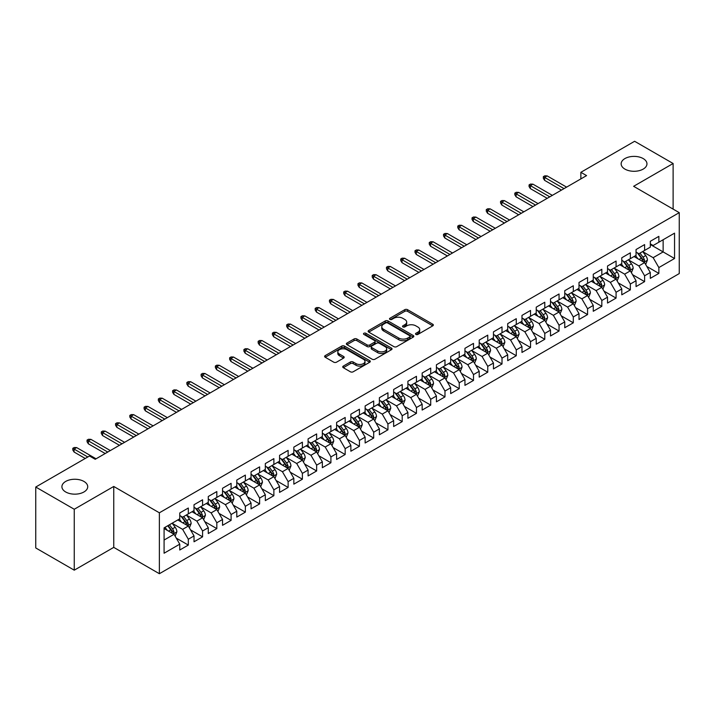 <?xml version="1.0" encoding="UTF-8"?>
<svg xmlns="http://www.w3.org/2000/svg" width="715" height="715" viewBox="0 0 715 715"><rect width="100%" height="100%" fill="white"/><g stroke="black" fill="none" stroke-linecap="round" stroke-linejoin="round"><path stroke-width="1.07" d="M415.933 334.432A1.385 0.804 0 0 0 417.891 334.432L432.763 325.843A1.975 1.144 0 0 0 433.344 325.039A1.975 1.144 0 0 0 432.763 324.235L407.568 309.684A1.975 1.144 0 0 0 404.77 309.684L389.898 318.273A1.385 0.804 0 0 0 389.487 318.836A1.385 0.804 0 0 0 389.898 319.399A1.385 0.804 0 0 0 391.856 319.399L393.777 318.291A6.337 3.655 0 0 1 402.742 318.291L404.842 319.507A6.337 3.655 0 0 1 406.692 322.09A6.337 3.655 0 0 1 404.842 324.673L402.911 325.79A1.385 0.804 0 0 0 402.509 326.353A1.385 0.804 0 0 0 402.911 326.916A1.385 0.804 0 0 0 404.869 326.916L406.799 325.808A6.337 3.655 0 0 1 415.755 325.808L417.855 327.014A6.337 3.655 0 0 1 419.714 329.606A6.337 3.655 0 0 1 417.855 332.189L415.933 333.297A1.385 0.804 0 0 0 415.522 333.869A1.385 0.804 0 0 0 415.933 334.432L415.933 333.297M83.941 481.436A12.906 7.454 0 0 0 69.882 479.819A12.906 7.454 0 0 0 61.91 486.7A12.906 7.454 0 0 0 65.691 491.974A12.906 7.454 0 0 0 79.758 493.591A12.906 7.454 0 0 0 87.722 486.7A12.906 7.454 0 0 0 83.941 481.436M643.178 158.569A12.906 7.454 0 0 0 629.111 156.951A12.906 7.454 0 0 0 621.147 163.833A12.906 7.454 0 0 0 624.928 169.106A12.906 7.454 0 0 0 638.987 170.724A12.906 7.454 0 0 0 646.959 163.833A12.906 7.454 0 0 0 643.178 158.569M343.325 366.089A1.975 1.144 0 0 0 342.744 366.893A1.975 1.144 0 0 0 343.325 367.707L350.395 371.782A1.975 1.144 0 0 0 353.192 371.782L369.709 362.246A1.975 1.144 0 0 0 370.29 361.441A1.975 1.144 0 0 0 369.709 360.637L344.514 346.087A1.975 1.144 0 0 0 341.716 346.087L325.2 355.623A1.975 1.144 0 0 0 324.619 356.428A1.975 1.144 0 0 0 325.2 357.241L333.735 362.165A1.975 1.144 0 0 0 336.542 362.165L343.602 358.09A1.975 1.144 0 0 0 344.183 357.277A1.975 1.144 0 0 0 343.602 356.472L339.375 354.023A5.291 3.057 0 0 1 337.82 351.869A5.291 3.057 0 0 1 341.091 349.045A5.291 3.057 0 0 1 346.855 349.707L363.443 359.279A5.291 3.057 0 0 1 364.999 361.441A5.291 3.057 0 0 1 361.727 364.266A5.291 3.057 0 0 1 355.954 363.604L353.192 362.005A1.975 1.144 0 0 0 350.395 362.005L343.325 366.089L343.325 367.707M74.253 509.259L74.253 570.177L113.748 547.377L113.748 486.459L74.253 509.259L35.75 487.031L89.509 456L95.211 459.289L586.568 175.604L580.866 172.315L580.866 178.902M113.748 486.459L159.374 512.798L679.25 212.65L679.25 273.577L159.374 573.716L159.374 512.798M673.119 209.111L673.119 163.503L633.624 186.311L679.25 212.65M673.119 163.503L634.616 141.284L580.866 172.315M393.92 346.65A1.975 1.144 0 0 0 396.718 346.65L413.234 337.123A1.975 1.144 0 0 0 413.815 336.309A1.975 1.144 0 0 0 413.234 335.505L388.039 320.955A1.975 1.144 0 0 0 385.242 320.955L368.726 330.491A1.975 1.144 0 0 0 368.145 331.304A1.975 1.144 0 0 0 368.726 332.109L393.92 346.65M364.453 334.727A1.385 0.804 0 0 1 365.857 334.924L391.445 349.698L374.955 359.216A1.975 1.144 0 0 1 372.157 359.216L346.963 344.675L346.963 343.057A1.975 1.144 0 0 0 346.382 343.87A1.975 1.144 0 0 0 346.963 344.675M346.963 343.057L354.032 338.981A1.975 1.144 0 0 1 356.83 338.981L367.045 344.88A1.975 1.144 0 0 0 369.852 344.88L374.535 342.172A1.975 1.144 0 0 0 375.116 341.359A1.975 1.144 0 0 0 374.535 340.555L363.899 334.414A1.385 0.804 0 0 1 363.497 333.842A1.385 0.804 0 0 1 364.346 333.11A1.385 0.804 0 0 1 365.857 333.279L391.471 348.071A1.975 1.144 0 0 1 392.052 348.875A1.975 1.144 0 0 1 391.471 349.68L391.471 348.071M650.301 244.512L663.136 251.921L663.136 239.74L674.549 233.153L658.864 242.206L658.864 236.361L650.301 241.304L650.301 247.149L644.599 250.438L644.599 244.593L636.046 249.535L636.046 255.38L630.344 258.669L630.344 252.824L621.791 257.766L621.791 263.612L616.08 266.901L616.08 261.055L607.527 265.998L607.527 271.843L601.824 275.132L601.824 269.287L593.271 274.229L593.271 280.074L587.569 283.372L587.569 277.527L579.007 282.461L579.007 288.306L573.305 291.604L573.305 285.759L564.752 290.692L564.752 296.537L559.05 299.835L559.05 293.99L550.496 298.924L550.496 304.769L544.785 308.067L544.785 302.222L536.232 307.164L536.232 313L530.53 316.298L530.53 310.453L521.977 315.395L521.977 321.241L516.275 324.53L516.275 318.684L507.713 323.627L507.713 329.472L502.01 332.761L502.01 326.916L493.457 331.858L493.457 337.703L487.755 340.992L487.755 335.147L479.202 340.09L479.202 345.935L473.5 349.224L473.5 343.379L464.938 348.321L464.938 354.166L459.236 357.455L459.236 351.61L450.682 356.553L450.682 362.398L444.98 365.687L444.98 359.842L436.418 364.784L436.418 370.629L430.716 373.927L430.716 368.082L422.163 373.016L422.163 378.861L416.461 382.159L416.461 376.313L407.908 381.247L407.908 387.092L402.205 390.39L402.205 384.545L393.643 389.478L393.643 395.324L387.941 398.621L387.941 392.776L379.388 397.71L379.388 403.555L373.686 406.853L373.686 401.008L365.133 405.95L365.133 411.795L359.422 415.084L359.422 409.239L350.868 414.182L350.868 420.027L345.166 423.316L345.166 417.471L336.613 422.413L336.613 428.258L330.911 431.547L330.911 425.702L322.349 430.644L322.349 436.49L316.647 439.779L316.647 433.933L308.094 438.876L308.094 444.721L302.391 448.01L302.391 442.165L293.838 447.107L293.838 452.953L288.127 456.242L288.127 450.396L279.574 455.339L279.574 461.184L273.872 464.482L273.872 458.637L265.319 463.57L265.319 469.415L259.617 472.713L259.617 466.868L251.054 471.802L251.054 477.647L245.352 480.945L245.352 475.1L236.799 480.033L236.799 485.878L231.097 489.176L231.097 483.331L222.544 488.265L222.544 494.11L216.833 497.408L216.833 491.562L208.28 496.505L208.28 502.35L202.577 505.639L202.577 499.794L194.024 504.736L194.024 510.582L188.322 513.871L188.322 508.025L179.76 512.968L179.76 518.813L164.084 527.867L164.084 553.222L179.76 544.169L174.058 534.284L164.084 528.528M674.549 233.153L674.549 258.508L658.864 267.562L653.153 257.686L642.821 251.716M646.807 266.454L658.864 273.407L658.864 267.562M658.864 273.407L650.301 278.35L650.301 272.504L644.599 275.793L638.897 265.917L628.557 259.947M632.552 274.685L644.599 281.639L644.599 275.793M644.599 281.639L636.046 286.581L636.046 280.736L630.344 284.025L624.642 274.149L614.301 268.179M618.296 282.917L630.344 289.87L630.344 284.025M630.344 289.87L621.791 294.812L621.791 288.967L616.08 292.256L610.378 282.38L600.046 276.41M604.032 291.148L616.08 298.101L616.08 292.256M616.08 298.101L607.527 303.044L607.527 297.199L601.824 300.488L596.122 290.612L585.782 284.642M589.777 299.379L601.824 306.333L601.824 300.488M601.824 306.333L593.271 311.275L593.271 305.43L587.569 308.728L581.858 298.843L571.526 292.873M575.521 307.611L587.569 314.573L587.569 308.728M587.569 314.573L579.007 319.507L579.007 313.662L573.305 316.959L567.603 307.075L557.262 301.113M561.257 315.842L573.305 322.805L573.305 316.959M573.305 322.805L564.752 327.738L564.752 321.893L559.05 325.191L553.347 315.306L543.007 309.345M547.002 324.074L559.05 331.036L559.05 325.191M559.05 331.036L550.496 335.97L550.496 330.124L544.785 333.422L539.083 323.546L528.751 317.576M532.738 332.314L544.785 339.268L544.785 333.422M544.785 339.268L536.232 344.201L536.232 338.356L530.53 341.654L524.828 331.778L514.487 325.808M518.482 340.546L530.53 347.499L530.53 341.654M530.53 347.499L521.977 352.441L521.977 346.596L516.275 349.885L510.573 340.009L500.232 334.039M504.227 348.777L516.275 355.73L516.275 349.885M516.275 355.73L507.713 360.673L507.713 354.828L502.01 358.117L496.308 348.241L485.968 342.271M489.963 357.008L502.01 363.962L502.01 358.117M502.01 363.962L493.457 368.904L493.457 363.059L487.755 366.348L482.053 356.472L471.712 350.502M475.707 365.24L487.755 372.193L487.755 366.348M487.755 372.193L479.202 377.136L479.202 371.291L473.5 374.58L467.789 364.704L457.457 358.733M461.443 373.471L473.5 380.425L473.5 374.58M473.5 380.425L464.938 385.367L464.938 379.522L459.236 382.811L453.533 372.935L443.193 366.965M447.188 381.703L459.236 388.656L459.236 382.811M459.236 388.656L450.682 393.599L450.682 387.753L444.98 391.042L439.278 381.167L428.937 375.196M432.933 389.934L444.98 396.888L444.98 391.042M444.98 396.888L436.418 401.83L436.418 395.985L430.716 399.283L425.014 389.398L414.673 383.428M418.668 398.166L430.716 405.128L430.716 399.283M430.716 405.128L422.163 410.061L422.163 404.216L416.461 407.514L410.759 397.629L400.418 391.668M404.413 406.397L416.461 413.359L416.461 407.514M416.461 413.359L407.908 418.293L407.908 412.448L402.205 415.746L396.494 405.861L386.163 399.9M390.149 414.629L402.205 421.591L402.205 415.746M402.205 421.591L393.643 426.524L393.643 420.679L387.941 423.977L382.239 414.101L371.898 408.131M375.893 422.86L387.941 429.822L387.941 423.977M387.941 429.822L379.388 434.756L379.388 428.911L373.686 432.209L367.984 422.333L357.643 416.362M361.638 431.1L373.686 438.054L373.686 432.209M373.686 438.054L365.133 442.996L365.133 437.151L359.422 440.44L353.719 430.564L343.388 424.594M347.374 439.332L359.422 446.285L359.422 440.44M359.422 446.285L350.868 451.228L350.868 445.382L345.166 448.671L339.464 438.796L329.123 432.825M333.119 447.563L345.166 454.517L345.166 448.671M345.166 454.517L336.613 459.459L336.613 453.614L330.911 456.903L325.2 447.027L314.868 441.057M318.863 455.795L330.911 462.748L330.911 456.903M330.911 462.748L322.349 467.69L322.349 461.845L316.647 465.134L310.945 455.258L300.604 449.288M304.599 464.026L316.647 470.979L316.647 465.134M316.647 470.979L308.094 475.922L308.094 470.077L302.391 473.366L296.689 463.49L286.349 457.52M290.344 472.257L302.391 479.211L302.391 473.366M302.391 479.211L293.838 484.153L293.838 478.308L288.127 481.597L282.425 471.721L272.093 465.751M276.079 480.489L288.127 487.442L288.127 481.597M288.127 487.442L279.574 492.385L279.574 486.54L273.872 489.838L268.17 479.953L257.829 473.982M261.824 488.72L273.872 495.683L273.872 489.838M273.872 495.683L265.319 500.616L265.319 494.771L259.617 498.069L253.905 488.184L243.574 482.223M247.569 496.952L259.617 503.914L259.617 498.069M259.617 503.914L251.054 508.848L251.054 503.002L245.352 506.3L239.65 496.416L229.309 490.454M233.305 505.183L245.352 512.146L245.352 506.3M245.352 512.146L236.799 517.079L236.799 511.234L231.097 514.532L225.395 504.656L215.054 498.686M219.049 513.415L231.097 520.377L231.097 514.532M231.097 520.377L222.544 525.311L222.544 519.465L216.833 522.763L211.131 512.887L200.799 506.917M204.785 521.655L216.833 528.608L216.833 522.763M216.833 528.608L208.28 533.551L208.28 527.706L202.577 530.995L196.875 521.119L186.535 515.149M190.53 529.887L202.577 536.84L202.577 530.995M202.577 536.84L194.024 541.782L194.024 535.937L188.322 539.226L182.62 529.35L172.279 523.38M176.274 538.118L188.322 545.071L188.322 539.226M188.322 545.071L179.76 550.014L179.76 544.169M179.76 515.515L182.62 517.168L188.322 513.871M164.084 540.048L174.058 534.284M194.024 507.284L196.875 508.928L202.577 505.639M182.62 529.35L188.322 526.052L177.767 519.966M194.024 535.937L188.322 526.052M208.28 499.052L211.131 500.697L216.833 497.408M196.875 521.119L202.577 517.821L192.022 511.734M208.28 527.706L202.577 517.821M222.544 490.821L225.395 492.465L231.097 489.176M211.131 512.887L216.833 509.589L206.286 503.503M222.544 519.465L216.833 509.589M236.799 482.589L239.65 484.234L245.352 480.945M225.395 504.656L231.097 501.358L220.542 495.263M236.799 511.234L231.097 501.358M251.054 474.358L253.905 476.002L259.617 472.713M239.65 496.416L245.352 493.127L234.806 487.031M251.054 503.002L245.352 493.127M265.319 466.126L268.17 467.771L273.872 464.482M253.905 488.184L259.617 484.895L249.061 478.8M265.319 494.771L259.617 484.895M279.574 457.895L282.425 459.539L288.127 456.242M268.17 479.953L273.872 476.664L263.317 470.568M279.574 486.54L273.872 476.664M293.838 449.663L296.689 451.308L302.391 448.01M282.425 471.721L288.127 468.432L277.581 462.337M293.838 478.308L288.127 468.432M308.094 441.432L310.945 443.077L316.647 439.779M296.689 463.49L302.391 460.201L291.836 454.105M308.094 470.077L302.391 460.201M322.349 433.192L325.2 434.845L330.911 431.547M310.945 455.258L316.647 451.969L306.1 445.874M322.349 461.845L316.647 451.969M336.613 424.96L339.464 426.614L345.166 423.316M325.2 447.027L330.911 443.729L320.356 437.643M336.613 453.614L330.911 443.729M350.868 416.729L353.719 418.373L359.422 415.084M339.464 438.796L345.166 435.498L334.611 429.411M350.868 445.382L345.166 435.498M365.133 408.497L367.984 410.142L373.686 406.853M353.719 430.564L359.422 427.266L348.875 421.18M365.133 437.151L359.422 427.266M379.388 400.266L382.239 401.91L387.941 398.621M367.984 422.333L373.686 419.035L363.131 412.948M379.388 428.911L373.686 419.035M393.643 392.034L396.494 393.679L402.205 390.39M382.239 414.101L387.941 410.803L377.395 404.708M393.643 420.679L387.941 410.803M407.908 383.803L410.759 385.448L416.461 382.159M396.494 405.861L402.205 402.572L391.65 396.476M407.908 412.448L402.205 402.572M422.163 375.572L425.014 377.216L430.716 373.927M410.759 397.629L416.461 394.34L405.906 388.245M422.163 404.216L416.461 394.34M436.418 367.34L439.278 368.985L444.98 365.687M425.014 389.398L430.716 386.109L420.17 380.014M436.418 395.985L430.716 386.109M450.682 359.109L453.533 360.753L459.236 357.455M439.278 381.167L444.98 377.878L434.425 371.782M450.682 387.753L444.98 377.878M464.938 350.877L467.789 352.522L473.5 349.224M453.533 372.935L459.236 369.646L448.68 363.551M464.938 379.522L459.236 369.646M479.202 342.637L482.053 344.29L487.755 340.992M467.789 364.704L473.5 361.415L462.945 355.319M479.202 371.291L473.5 361.415M493.457 334.406L496.308 336.059L502.01 332.761M482.053 356.472L487.755 353.174L477.2 347.088M493.457 363.059L487.755 353.174M507.713 326.174L510.573 327.819L516.275 324.53M496.308 348.241L502.01 344.943L491.464 338.856M507.713 354.828L502.01 344.943M521.977 317.943L524.828 319.587L530.53 316.298M510.573 340.009L516.275 336.711L505.72 330.625M521.977 346.596L516.275 336.711M536.232 309.711L539.083 311.356L544.785 308.067M524.828 331.778L530.53 328.48L519.975 322.394M536.232 338.356L530.53 328.48M550.496 301.48L553.347 303.124L559.05 299.835M539.083 323.546L544.785 320.249L534.239 314.153M550.496 330.124L544.785 320.249M564.752 293.248L567.603 294.893L573.305 291.604M553.347 315.306L559.05 312.017L548.494 305.922M564.752 321.893L559.05 312.017M579.007 285.017L581.858 286.661L587.569 283.372M567.603 307.075L573.305 303.786L562.759 297.69M579.007 313.662L573.305 303.786M593.271 276.785L596.122 278.43L601.824 275.132M581.858 298.843L587.569 295.554L577.014 289.459M593.271 305.43L587.569 295.554M607.527 268.554L610.378 270.199L616.08 266.901M596.122 290.612L601.824 287.323L591.269 281.227M607.527 297.199L601.824 287.323M621.791 260.323L624.642 261.967L630.344 258.669M610.378 282.38L616.08 279.091L605.534 272.996M621.791 288.967L616.08 279.091M636.046 252.082L638.897 253.736L644.599 250.438M624.642 274.149L630.344 270.86L619.789 264.764M636.046 280.736L630.344 270.86M650.301 243.851L653.153 245.504L658.864 242.206M638.897 265.917L644.599 262.62L634.053 256.533M650.301 272.504L644.599 262.62M35.75 487.031L35.75 547.949L74.253 570.177M113.748 547.377L159.374 573.716M653.153 257.686L663.136 251.921L674.549 258.508M416.488 334.629L417.855 333.834A6.337 3.655 0 0 0 419.714 331.251L419.714 329.606M406.692 322.09L406.692 323.734A6.337 3.655 0 0 1 404.842 326.317L403.466 327.113M432.763 324.235L432.763 325.843L407.568 311.329A1.975 1.144 0 0 0 404.77 311.329L390.453 319.596M413.234 335.505L413.234 337.123L388.039 322.608A1.975 1.144 0 0 0 385.242 322.608L368.752 332.126M409.74 336.872A1.385 0.804 0 0 0 410.142 336.309A1.385 0.804 0 0 0 409.74 335.746L387.619 322.974A1.385 0.804 0 0 0 385.662 322.974L383.633 324.145A6.337 3.655 0 0 0 381.783 326.737A6.337 3.655 0 0 0 383.633 329.32L398.747 338.052A6.337 3.655 0 0 0 407.711 338.052L409.74 336.872L409.74 338.526A1.385 0.804 0 0 0 410.142 337.954L410.142 336.309M381.783 326.737L381.783 328.382A6.337 3.655 0 0 0 383.633 330.965L383.633 329.32M409.74 338.526L407.711 339.697A6.337 3.655 0 0 1 398.747 339.697L383.633 330.965M346.99 344.693L354.032 340.626L354.032 338.981M375.116 341.359L375.116 343.003A1.975 1.144 0 0 1 374.535 343.817L369.852 346.525A1.975 1.144 0 0 1 367.045 346.525L356.83 340.626A1.975 1.144 0 0 0 354.032 340.626M377.654 350.994A5.291 3.057 0 0 0 383.419 351.664A5.291 3.057 0 0 0 386.69 348.84A5.291 3.057 0 0 0 385.135 346.677L379.299 343.298A1.975 1.144 0 0 0 376.492 343.298L371.809 346.006A1.975 1.144 0 0 0 371.228 346.82A1.975 1.144 0 0 0 371.809 347.624L377.654 350.994L377.654 352.647A5.291 3.057 0 0 0 383.419 353.308A5.291 3.057 0 0 0 386.69 350.484L386.69 348.84M371.228 346.82L371.228 348.464A1.975 1.144 0 0 0 371.809 349.269L371.809 347.624M377.654 352.647L371.809 349.269M364.999 361.441L364.999 363.086A5.291 3.057 0 0 1 361.727 365.91A5.291 3.057 0 0 1 355.954 365.249L353.192 363.649A1.975 1.144 0 0 0 350.395 363.649L343.352 367.716M337.82 351.869L337.82 353.514A5.291 3.057 0 0 0 339.375 355.677L339.375 354.023M343.575 358.099L339.375 355.677M369.682 362.264L344.514 347.731A1.975 1.144 0 0 0 341.716 347.731L325.227 357.259M645.654 264.452L647.424 260.135A5.345 3.083 -120 0 0 645.716 255.586L642.687 251.546M637.86 258.732L635.564 255.657M643.598 262.039L644.537 260.367A5.345 3.083 -120 0 0 643.008 257.15L639.979 253.11M638.254 253.36L641.99 258.356A2.726 1.573 60 0 1 642.49 259.179L644.537 260.367M637.315 252.815L641.301 258.142A5.345 3.083 60 0 1 642.83 261.35L642.937 261.663M564.037 188.617L544.615 177.4L544.615 180.368L543.337 178.312L543.337 176.659L544.615 177.4L547.181 175.917L566.602 187.133M544.615 180.368L561.472 190.101M543.337 176.659L544.759 175.836L547.181 175.917M631.399 272.683L633.168 268.366A5.345 3.083 -120 0 0 631.461 263.817L628.431 259.777M623.605 266.963L621.299 263.889M629.334 270.27L630.281 268.599A5.345 3.083 -120 0 0 628.753 265.381L625.723 261.341M623.989 261.592L627.734 266.588A2.726 1.573 60 0 1 628.226 267.41L630.281 268.599M623.051 261.046L627.037 266.373A5.345 3.083 60 0 1 628.565 269.582L628.673 269.895M617.134 280.915L618.904 276.598A5.345 3.083 -120 0 0 617.197 272.049L614.176 268.009M609.341 275.195L607.044 272.12M615.079 278.51L616.017 276.83A5.345 3.083 -120 0 0 614.489 273.613L611.459 269.573M609.734 269.823L613.479 274.819A2.726 1.573 60 0 1 613.971 275.641L616.017 276.83M608.796 269.278L612.782 274.605A5.345 3.083 60 0 1 614.31 277.813L614.417 278.126M549.781 196.848L530.36 185.632L530.36 188.599L529.073 186.543L529.073 184.89L530.36 185.632L532.925 184.157L552.346 195.365M530.36 188.599L547.216 198.332M529.073 184.89L530.503 184.068L532.925 184.157M535.517 205.08L516.105 193.863L516.105 196.831L514.818 194.775L514.818 193.13L516.105 193.863L518.67 192.389L538.091 203.596M516.105 196.831L532.952 206.564M514.818 193.13L516.239 192.299L518.67 192.389M602.879 289.146L604.649 284.838A5.345 3.083 -120 0 0 602.942 280.28L599.912 276.24M595.086 283.426L592.78 280.36M600.815 286.742L601.762 285.062A5.345 3.083 -120 0 0 600.234 281.844L597.204 277.804M595.479 278.055L599.215 283.051A2.726 1.573 60 0 1 599.706 283.873L601.762 285.062M594.531 277.509L598.518 282.836A5.345 3.083 60 0 1 600.055 286.054L600.162 286.358M588.624 297.377L590.384 293.07A5.345 3.083 -120 0 0 588.686 288.511L585.657 284.472M580.83 291.666L578.524 288.592M586.559 294.973L587.507 293.293A5.345 3.083 -120 0 0 585.978 290.076L582.948 286.036M581.215 286.286L584.959 291.282A2.726 1.573 60 0 1 585.451 292.113L587.507 293.293M580.276 285.75L584.262 291.068A5.345 3.083 60 0 1 585.791 294.285L585.898 294.589M521.262 213.311L501.841 202.104L501.841 205.062L500.563 203.006L500.563 201.362L501.841 202.104L504.406 200.62L523.827 211.828M501.841 205.062L518.697 214.795M500.563 201.362L501.984 200.54L504.406 200.62M507.007 221.543L487.585 210.335L487.585 213.293L486.298 211.238L486.298 209.593L487.585 210.335L490.15 208.852L509.572 220.059M487.585 213.293L504.433 223.026M486.298 209.593L487.728 208.771L490.15 208.852M574.36 305.609L576.129 301.301A5.345 3.083 -120 0 0 574.422 296.752L571.392 292.703M566.566 299.898L564.269 296.823M572.304 303.205L573.242 301.524A5.345 3.083 -120 0 0 571.714 298.316L568.684 294.267M566.959 294.517L570.695 299.514A2.726 1.573 60 0 1 571.196 300.345L573.242 301.524M566.021 293.981L570.007 299.299A5.345 3.083 60 0 1 571.535 302.517L571.643 302.82M492.742 229.774L473.321 218.567L473.321 221.525L472.043 219.469L472.043 217.825L473.321 218.567L475.895 217.083L495.307 228.291M473.321 221.525L490.177 231.258M472.043 217.825L473.464 217.003L475.895 217.083M560.104 313.84L561.874 309.532A5.345 3.083 -120 0 0 560.167 304.983L557.137 300.935M552.311 308.129L550.005 305.055M558.04 311.436L558.987 309.756A5.345 3.083 -120 0 0 557.459 306.547L554.429 302.499M552.695 302.749L556.44 307.745A2.726 1.573 60 0 1 556.931 308.576L558.987 309.756M551.757 302.213L555.743 307.53A5.345 3.083 60 0 1 557.271 310.748L557.387 311.052M478.487 238.006L459.066 226.798L459.066 229.756L457.779 227.701L457.779 226.056L459.066 226.798L461.631 225.314L481.052 236.531M459.066 229.756L475.922 239.489M457.779 226.056L459.209 225.234L461.631 225.314M545.849 322.081L547.61 317.764A5.345 3.083 -120 0 0 545.903 313.215L542.882 309.166M538.046 316.361L535.75 313.286M543.784 319.668L544.723 317.987A5.345 3.083 -120 0 0 543.194 314.779L540.165 310.73M538.44 310.989L542.185 315.976A2.726 1.573 60 0 1 542.676 316.808L544.723 317.987M537.501 310.444L541.487 315.762A5.345 3.083 60 0 1 543.016 318.979L543.123 319.292M464.223 246.237L444.81 235.029L444.81 237.997L443.523 235.932L443.523 234.288L444.81 235.029L447.376 233.546L466.797 244.762M444.81 237.997L461.658 247.721M443.523 234.288L444.953 233.465L447.376 233.546M531.585 330.312L533.354 325.995A5.345 3.083 -120 0 0 531.647 321.446L528.617 317.397M523.791 324.592L521.485 321.518M529.52 327.899L530.467 326.219A5.345 3.083 -120 0 0 528.939 323.01L525.909 318.962M524.184 319.221L527.92 324.208A2.726 1.573 60 0 1 528.421 325.039L530.467 326.219M523.237 318.675L527.232 323.993A5.345 3.083 60 0 1 528.76 327.211L528.868 327.524M449.967 254.477L430.546 243.261L430.546 246.228L429.268 244.164L429.268 242.519L430.546 243.261L433.111 241.777L452.532 252.994M430.546 246.228L447.402 255.952M429.268 242.519L430.689 241.697L433.111 241.777M517.329 338.544L519.09 334.227A5.345 3.083 -120 0 0 517.392 329.678L514.362 325.638M509.536 332.824L507.23 329.749M515.265 336.13L516.212 334.459A5.345 3.083 -120 0 0 514.684 331.242L511.654 327.202M509.92 327.452L513.665 332.439A2.726 1.573 60 0 1 514.157 333.27L516.212 334.459M508.982 326.907L512.968 332.225A5.345 3.083 60 0 1 514.496 335.442L514.603 335.755M435.712 262.709L416.291 251.492L416.291 254.46L415.004 252.395L415.004 250.751L416.291 251.492L418.856 250.009L438.277 261.225M416.291 254.46L433.147 264.184M415.004 250.751L416.434 249.928L418.856 250.009M503.065 346.775L504.835 342.458A5.345 3.083 -120 0 0 503.128 337.909L500.098 333.869M495.272 341.055L492.975 337.981M501.009 344.362L501.948 342.691A5.345 3.083 -120 0 0 500.42 339.473L497.39 335.433M495.665 335.684L499.401 340.68A2.726 1.573 60 0 1 499.901 341.502L501.948 342.691M494.726 335.138L498.713 340.465A5.345 3.083 60 0 1 500.241 343.674L500.348 343.987M421.448 270.94L402.027 259.724L402.027 262.691L400.749 260.635L400.749 258.982L402.027 259.724L404.601 258.24L424.013 269.457M402.027 262.691L418.883 272.415M400.749 258.982L402.17 258.16L404.601 258.24M488.81 355.006L490.579 350.69A5.345 3.083 -120 0 0 488.872 346.14L485.843 342.101M481.016 349.286L478.71 346.212M486.745 352.593L487.693 350.922A5.345 3.083 -120 0 0 486.164 347.705L483.134 343.665M481.401 343.915L485.145 348.911A2.726 1.573 60 0 1 485.637 349.733L487.693 350.922M480.462 343.37L484.448 348.697A5.345 3.083 60 0 1 485.977 351.905L486.093 352.218M407.193 279.172L387.771 267.955L387.771 270.922L386.484 268.867L386.484 267.213L387.771 267.955L390.336 266.472L409.758 277.688M387.771 270.922L404.627 280.655M386.484 267.213L387.914 266.391L390.336 266.472M474.554 363.238L476.315 358.921A5.345 3.083 -120 0 0 474.617 354.372L471.587 350.332M466.761 357.518L464.455 354.443M472.49 360.825L473.437 359.153A5.345 3.083 -120 0 0 471.9 355.936L468.87 351.896M467.145 352.146L470.89 357.143A2.726 1.573 60 0 1 471.382 357.965L473.437 359.153M466.207 351.601L470.193 356.928A5.345 3.083 60 0 1 471.721 360.137L471.828 360.449M392.937 287.403L373.516 276.187L373.516 279.154L372.229 277.098L372.229 275.445L373.516 276.187L376.081 274.712L395.502 285.92M373.516 279.154L390.363 288.887M372.229 275.445L373.659 274.623L376.081 274.712M460.29 371.469L462.06 367.153A5.345 3.083 -120 0 0 460.353 362.603L457.323 358.564M452.497 365.749L450.2 362.675M458.226 369.065L459.173 367.385A5.345 3.083 -120 0 0 457.645 364.167L454.615 360.128M452.89 360.378L456.626 365.374A2.726 1.573 60 0 1 457.126 366.196L459.173 367.385M451.943 359.833L455.938 365.159A5.345 3.083 60 0 1 457.466 368.368L457.573 368.681M378.673 295.635L359.252 284.418L359.252 287.385L357.974 285.33L357.974 283.685L359.252 284.418L361.817 282.943L381.238 294.151M359.252 287.385L376.108 297.118M357.974 283.685L359.395 282.854L361.817 282.943M446.035 379.701L447.805 375.393A5.345 3.083 -120 0 0 446.097 370.835L443.068 366.795M438.241 373.981L435.935 370.915M443.97 377.297L444.918 375.616A5.345 3.083 -120 0 0 443.389 372.399L440.36 368.359M438.626 368.609L442.37 373.605A2.726 1.573 60 0 1 442.862 374.428L444.918 375.616M437.687 368.064L441.673 373.391A5.345 3.083 60 0 1 443.202 376.608L443.309 376.912M364.418 303.866L344.996 292.658L344.996 295.617L343.709 293.561L343.709 291.917L344.996 292.658L347.562 291.175L366.983 302.382M344.996 295.617L361.853 305.35M343.709 291.917L345.139 291.094L347.562 291.175M431.771 387.932L433.54 383.624A5.345 3.083 -120 0 0 431.833 379.066L428.803 375.026M423.977 382.221L421.68 379.147M429.715 385.528L430.653 383.848A5.345 3.083 -120 0 0 429.125 380.63L426.095 376.591M424.37 376.841L428.106 381.837A2.726 1.573 60 0 1 428.607 382.668L430.653 383.848M423.432 376.305L427.418 381.622A5.345 3.083 60 0 1 428.946 384.84L429.054 385.144M350.153 312.098L330.732 300.89L330.732 303.848L329.454 301.793L329.454 300.148L330.732 300.89L333.306 299.406L352.727 310.614M330.732 303.848L347.588 313.581M329.454 300.148L330.875 299.326L333.306 299.406M417.515 396.164L419.285 391.856A5.345 3.083 -120 0 0 417.578 387.307L414.548 383.258M409.722 390.453L407.416 387.378M415.451 393.759L416.398 392.079A5.345 3.083 -120 0 0 414.87 388.871L411.84 384.822M410.106 385.072L413.851 390.068A2.726 1.573 60 0 1 414.343 390.899L416.398 392.079M409.168 384.536L413.154 389.854A5.345 3.083 60 0 1 414.691 393.071L414.798 393.375M335.898 320.329L316.477 309.121L316.477 312.08L315.19 310.024L315.19 308.38L316.477 309.121L319.042 307.638L338.463 318.845M316.477 312.08L333.333 321.813M315.19 308.38L316.62 307.557L319.042 307.638M403.26 404.395L405.021 400.087A5.345 3.083 -120 0 0 403.323 395.538L400.293 391.489M395.467 398.684L393.161 395.61M401.195 401.991L402.143 400.311A5.345 3.083 -120 0 0 400.606 397.102L397.585 393.053M395.851 393.304L399.596 398.3A2.726 1.573 60 0 1 400.087 399.131L402.143 400.311M394.912 392.767L398.899 398.085A5.345 3.083 60 0 1 400.427 401.303L400.534 401.607M321.643 328.56L302.222 317.353L302.222 320.311L300.935 318.255L300.935 316.611L302.222 317.353L304.787 315.869L324.208 327.086M302.222 320.311L319.069 330.044M300.935 316.611L302.365 315.789L304.787 315.869M388.996 412.635L390.765 408.319A5.345 3.083 -120 0 0 389.058 403.769L386.029 399.721M381.202 406.915L378.905 403.841M386.931 410.222L387.879 408.542A5.345 3.083 -120 0 0 386.35 405.334L383.32 401.285M381.596 401.544L385.331 406.531A2.726 1.573 60 0 1 385.832 407.362L387.879 408.542M380.657 400.999L384.643 406.317A5.345 3.083 60 0 1 386.171 409.534L386.279 409.847M307.379 336.792L287.957 325.584L287.957 328.551L286.679 326.487L286.679 324.842L287.957 325.584L290.522 324.101L309.944 335.317M287.957 328.551L304.813 338.275M286.679 324.842L288.1 324.02L290.522 324.101M374.74 420.867L376.51 416.55A5.345 3.083 -120 0 0 374.803 412.001L371.773 407.952M366.947 415.147L364.641 412.072M372.676 418.454L373.623 416.774A5.345 3.083 -120 0 0 372.095 413.565L369.065 409.516M367.331 409.775L371.076 414.763A2.726 1.573 60 0 1 371.568 415.594L373.623 416.774M366.393 409.23L370.379 414.548A5.345 3.083 60 0 1 371.907 417.766L372.015 418.078M293.123 345.032L273.702 333.816L273.702 336.783L272.415 334.718L272.415 333.074L273.702 333.816L276.267 332.332L295.688 343.549M273.702 336.783L290.558 346.507M272.415 333.074L273.845 332.252L276.267 332.332M360.476 429.098L362.246 424.781A5.345 3.083 -120 0 0 360.539 420.232L357.509 416.193M352.683 423.378L350.386 420.304M358.421 426.685L359.359 425.014A5.345 3.083 -120 0 0 357.831 421.796L354.801 417.757M353.076 418.007L356.821 422.994A2.726 1.573 60 0 1 357.312 423.825L359.359 425.014M352.138 417.462L356.124 422.78A5.345 3.083 60 0 1 357.652 425.997L357.759 426.31M278.859 353.264L259.438 342.047L259.438 345.014L258.16 342.95L258.16 341.305L259.438 342.047L262.012 340.563L281.433 351.78M259.438 345.014L276.294 354.738M258.16 341.305L259.581 340.483L262.012 340.563M346.221 437.33L347.991 433.013A5.345 3.083 -120 0 0 346.283 428.464L343.254 424.424M338.427 431.61L336.122 428.535M344.156 434.917L345.104 433.245A5.345 3.083 -120 0 0 343.575 430.028L340.546 425.988M338.821 426.238L342.556 431.234A2.726 1.573 60 0 1 343.048 432.057L345.104 433.245M337.873 425.693L341.859 431.02A5.345 3.083 60 0 1 343.397 434.228L343.504 434.541M264.604 361.495L245.182 350.279L245.182 353.246L243.904 351.181L243.904 349.537L245.182 350.279L247.748 348.795L267.169 360.011M245.182 353.246L262.039 362.97M243.904 349.537L245.325 348.714L247.748 348.795M331.966 445.561L333.726 441.244A5.345 3.083 -120 0 0 332.028 436.695L328.998 432.655M324.172 439.841L321.866 436.767M329.901 443.148L330.848 441.477A5.345 3.083 -120 0 0 329.311 438.259L326.29 434.219M324.556 434.47L328.301 439.466A2.726 1.573 60 0 1 328.793 440.288L330.848 441.477M323.618 433.925L327.604 439.251A5.345 3.083 60 0 1 329.132 442.46L329.24 442.773M250.348 369.727L230.927 358.51L230.927 361.477L229.64 359.422L229.64 357.768L230.927 358.51L233.492 357.026L252.913 368.243M230.927 361.477L247.774 371.21M229.64 357.768L231.07 356.946L233.492 357.026M317.701 453.793L319.471 449.476A5.345 3.083 -120 0 0 317.764 444.927L314.734 440.887M309.908 448.073L307.611 444.998M315.646 451.38L316.584 449.708A5.345 3.083 -120 0 0 315.056 446.491L312.026 442.451M310.301 442.701L314.037 447.697A2.726 1.573 60 0 1 314.537 448.519L316.584 449.708M309.363 442.156L313.349 447.483A5.345 3.083 60 0 1 314.877 450.691L314.984 451.004M236.084 377.958L216.663 366.741L216.663 369.709L215.385 367.653L215.385 366L216.663 366.741L219.228 365.267L238.649 376.474M216.663 369.709L233.519 379.442M215.385 366L216.806 365.177L219.228 365.267M303.446 462.024L305.216 457.707A5.345 3.083 -120 0 0 303.509 453.158L300.479 449.118M295.653 456.304L293.347 453.23M301.381 459.62L302.329 457.94A5.345 3.083 -120 0 0 300.8 454.722L297.771 450.682M296.037 450.933L299.782 455.929A2.726 1.573 60 0 1 300.273 456.751L302.329 457.94M295.098 450.387L299.084 455.714A5.345 3.083 60 0 1 300.613 458.923L300.72 459.236M221.829 386.189L202.408 374.973L202.408 377.94L201.121 375.884L201.121 374.24L202.408 374.973L204.973 373.498L224.394 384.706M202.408 377.94L219.264 387.673M201.121 374.24L202.551 373.409L204.973 373.498M289.182 470.255L290.951 465.948A5.345 3.083 -120 0 0 289.244 461.39L286.223 457.35M281.388 464.536L279.091 461.47M287.126 467.851L288.065 466.171A5.345 3.083 -120 0 0 286.536 462.954L283.506 458.914M281.781 459.164L285.526 464.16A2.726 1.573 60 0 1 286.018 464.982L288.065 466.171M280.843 458.619L284.829 463.946A5.345 3.083 60 0 1 286.358 467.163L286.465 467.467M207.565 394.421L188.152 383.213L188.152 386.171L186.865 384.116L186.865 382.471L188.152 383.213L190.717 381.73L210.139 392.937M188.152 386.171L204.999 395.904M186.865 382.471L188.286 381.649L190.717 381.73M274.926 478.487L276.696 474.179A5.345 3.083 -120 0 0 274.989 469.621L271.959 465.581M267.133 472.767L264.827 469.701M272.862 476.083L273.809 474.402A5.345 3.083 -120 0 0 272.281 471.185L269.251 467.145M267.526 467.396L271.262 472.392A2.726 1.573 60 0 1 271.763 473.223L273.809 474.402M266.579 466.859L270.565 472.177A5.345 3.083 60 0 1 272.102 475.395L272.209 475.698M193.309 402.652L173.888 391.445L173.888 394.403L172.61 392.347L172.61 390.703L173.888 391.445L176.453 389.961L195.874 401.169M173.888 394.403L190.744 404.136M172.61 390.703L174.031 389.881L176.453 389.961M260.671 486.718L262.432 482.411A5.345 3.083 -120 0 0 260.734 477.861L257.704 473.813M252.878 481.007L250.572 477.933M258.607 484.314L259.554 482.634A5.345 3.083 -120 0 0 258.026 479.425L254.996 475.377M253.262 475.627L257.007 480.623A2.726 1.573 60 0 1 257.498 481.454L259.554 482.634M252.323 475.091L256.31 480.409A5.345 3.083 60 0 1 257.838 483.626L257.945 483.93M179.054 410.884L159.633 399.676L159.633 402.634L158.346 400.579L158.346 398.934L159.633 399.676L162.198 398.192L181.619 409.4M159.633 402.634L176.48 412.367M158.346 398.934L159.776 398.112L162.198 398.192M246.407 494.95L248.177 490.642A5.345 3.083 -120 0 0 246.469 486.093L243.44 482.044M238.613 489.239L236.316 486.164M244.351 492.546L245.29 490.865A5.345 3.083 -120 0 0 243.761 487.657L240.732 483.608M239.007 483.858L242.743 488.854A2.726 1.573 60 0 1 243.243 489.686L245.29 490.865M238.068 483.322L242.054 488.64A5.345 3.083 60 0 1 243.583 491.857L243.69 492.161M164.79 419.115L145.368 407.908L145.368 410.866L144.09 408.81L144.09 407.166L145.368 407.908L147.942 406.424L167.355 417.64M145.368 410.866L162.225 420.599M144.09 407.166L145.511 406.343L147.942 406.424M232.152 503.19L233.921 498.873A5.345 3.083 -120 0 0 232.214 494.324L229.184 490.275M224.358 497.47L222.052 494.396M230.087 500.777L231.034 499.097A5.345 3.083 -120 0 0 229.506 495.888L226.476 491.84M224.742 492.099L228.487 497.086A2.726 1.573 60 0 1 228.979 497.917L231.034 499.097M223.804 491.554L227.79 496.871A5.345 3.083 60 0 1 229.318 500.089L229.435 500.402M150.534 427.347L131.113 416.139L131.113 419.097L129.826 417.042L129.826 415.397L131.113 416.139L133.678 414.655L153.099 425.872M131.113 419.097L147.969 428.83M129.826 415.397L131.256 414.575L133.678 414.655M217.896 511.422L219.657 507.105A5.345 3.083 -120 0 0 217.95 502.556L214.929 498.507M210.103 505.702L207.797 502.627M215.832 509.009L216.779 507.328A5.345 3.083 -120 0 0 215.242 504.12L212.212 500.071M210.487 500.33L214.232 505.317A2.726 1.573 60 0 1 214.723 506.149L216.779 507.328M209.549 499.785L213.535 505.103A5.345 3.083 60 0 1 215.063 508.32L215.17 508.633M136.27 435.587L116.858 424.37L116.858 427.338L115.571 425.273L115.571 423.629L116.858 424.37L119.423 422.887L138.844 434.103M116.858 427.338L133.705 437.062M115.571 423.629L117.001 422.806L119.423 422.887M203.632 519.653L205.402 515.336A5.345 3.083 -120 0 0 203.695 510.787L200.665 506.747M195.839 513.933L193.533 510.859M201.567 517.24L202.515 515.569A5.345 3.083 -120 0 0 200.987 512.351L197.957 508.311M196.232 508.562L199.968 513.549A2.726 1.573 60 0 1 200.468 514.38L202.515 515.569M195.284 508.016L199.279 513.334A5.345 3.083 60 0 1 200.808 516.552L200.915 516.865M122.015 443.818L102.594 432.602L102.594 435.569L101.316 433.505L101.316 431.86L102.594 432.602L105.159 431.118L124.58 442.335M102.594 435.569L119.45 445.293M101.316 431.86L102.737 431.038L105.159 431.118M189.377 527.885L191.137 523.568A5.345 3.083 -120 0 0 189.439 519.019L186.409 514.979M181.583 522.165L179.277 519.09M187.312 525.471L188.26 523.8A5.345 3.083 -120 0 0 186.731 520.583L183.701 516.543M181.968 516.793L185.712 521.789A2.726 1.573 60 0 1 186.204 522.611L188.26 523.8M181.029 516.248L185.015 521.575A5.345 3.083 60 0 1 186.543 524.783L186.651 525.096M107.759 452.05L88.338 440.833L88.338 443.8L87.051 441.736L87.051 440.091L88.338 440.833L90.903 439.35L110.325 450.566M88.338 443.8L105.194 453.525M87.051 440.091L88.481 439.269L90.903 439.35M175.112 536.116L176.882 531.799A5.345 3.083 -120 0 0 175.175 527.25L172.145 523.21M167.319 530.396L165.022 527.321M173.057 533.703L173.995 532.032A5.345 3.083 -120 0 0 172.467 528.814L169.437 524.774M168.097 525.543L171.448 530.021A2.726 1.573 60 0 1 171.949 530.843L173.995 532.032M167.73 525.757L170.76 529.806A5.345 3.083 60 0 1 172.288 533.015L172.395 533.327M87.793 456.983L74.074 449.065L74.074 452.032L72.796 449.976L72.796 448.323L74.074 449.065L76.648 447.581L96.06 458.798M74.074 452.032L85.228 458.467M72.796 448.323L74.217 447.501L76.648 447.581M417.855 333.834L417.855 332.189M402.911 326.916L402.911 325.79M404.842 326.317L404.842 324.673M389.898 319.399L389.898 318.273M404.77 311.329L404.77 309.684M407.568 311.329L407.568 309.684M368.726 332.109L368.726 330.491M385.242 322.608L385.242 320.955M388.039 322.608L388.039 320.955M398.747 339.697L398.747 338.052M407.711 339.697L407.711 338.052M356.83 340.626L356.83 338.981M367.045 346.525L367.045 344.88M369.852 346.525L369.852 344.88M374.535 343.817L374.535 342.172M365.857 334.924L365.857 333.279M350.395 363.649L350.395 362.005M353.192 363.649L353.192 362.005M355.954 365.249L355.954 363.604M343.602 358.09L343.602 356.472M325.2 357.241L325.2 355.623M341.716 347.731L341.716 346.087M344.514 347.731L344.514 346.087M369.709 362.246L369.709 360.637M643.929 262.235L647.388 260.242M643.008 257.15L645.716 255.586M639.067 259.429L641.301 258.142M629.674 270.467L633.133 268.474M628.753 265.381L631.461 263.817M624.803 267.66L627.037 266.373M615.409 278.698L618.868 276.705M614.489 273.613L617.197 272.049M610.547 275.892L612.782 274.605M601.154 286.93L604.613 284.936M600.234 281.844L602.942 280.28M596.292 284.123L598.518 282.836M586.899 295.17L590.358 293.168M585.978 290.076L588.686 288.511M582.028 292.355L584.262 291.068M572.635 303.401L576.093 301.399M571.714 298.316L574.422 296.752M567.773 300.586L570.007 299.299M558.379 311.633L561.838 309.631M557.459 306.547L560.167 304.983M553.517 308.817L555.743 307.53M544.115 319.864L547.574 317.862M543.194 314.779L545.903 313.215M539.253 317.058L541.487 315.762M529.86 328.096L533.319 326.103M528.939 323.01L531.647 321.446M524.998 325.289L527.232 323.993M515.604 336.327L519.063 334.334M514.684 331.242L517.392 329.678M510.733 333.521L512.968 332.225M501.34 344.558L504.799 342.565M500.42 339.473L503.128 337.909M496.478 341.752L498.713 340.465M487.085 352.79L490.544 350.797M486.164 347.705L488.872 346.14M482.223 349.984L484.448 348.697M472.829 361.021L476.279 359.028M471.9 355.936L474.617 354.372M467.959 358.215L470.193 356.928M458.565 369.253L462.024 367.26M457.645 364.167L460.353 362.603M453.703 366.446L455.938 365.159M444.31 377.484L447.769 375.491M443.389 372.399L446.097 370.835M439.439 374.678L441.673 373.391M430.046 385.725L433.505 383.723M429.125 380.63L431.833 379.066M425.184 382.909L427.418 381.622M415.79 393.956L419.249 391.954M414.87 388.871L417.578 387.307M410.928 391.141L413.154 389.854M401.535 402.188L404.985 400.185M400.606 397.102L403.323 395.538M396.664 399.372L398.899 398.085M387.271 410.419L390.73 408.417M386.35 405.334L389.058 403.769M382.409 407.604L384.643 406.317M373.016 418.65L376.474 416.657M372.095 413.565L374.803 412.001M368.145 415.844L370.379 414.548M358.751 426.882L362.21 424.889M357.831 421.796L360.539 420.232M353.889 424.075L356.124 422.78M344.496 435.113L347.955 433.12M343.575 430.028L346.283 428.464M339.634 432.307L341.859 431.02M330.241 443.345L333.691 441.352M329.311 438.259L332.028 436.695M325.37 440.538L327.604 439.251M315.976 451.576L319.435 449.583M315.056 446.491L317.764 444.927M311.114 448.77L313.349 447.483M301.721 459.808L305.18 457.815M300.8 454.722L303.509 453.158M296.85 457.001L299.084 455.714M287.457 468.039L290.916 466.046M286.536 462.954L289.244 461.39M282.595 465.233L284.829 463.946M273.202 476.279L276.66 474.277M272.281 471.185L274.989 469.621M268.34 473.464L270.565 472.177M258.946 484.511L262.405 482.509M258.026 479.425L260.734 477.861M254.075 481.696L256.31 480.409M244.682 492.742L248.141 490.74M243.761 487.657L246.469 486.093M239.82 489.927L242.054 488.64M230.427 500.974L233.885 498.972M229.506 495.888L232.214 494.324M225.565 498.158L227.79 496.871M216.162 509.205L219.621 507.212M215.242 504.12L217.95 502.556M211.3 506.399L213.535 505.103M201.907 517.437L205.366 515.444M200.987 512.351L203.695 510.787M197.045 514.63L199.279 513.334M187.652 525.668L191.111 523.675M186.731 520.583L189.439 519.019M182.781 522.862L185.015 521.575M173.388 533.899L176.846 531.906M172.467 528.814L175.175 527.25M168.526 531.093L170.76 529.806"/></g></svg>
